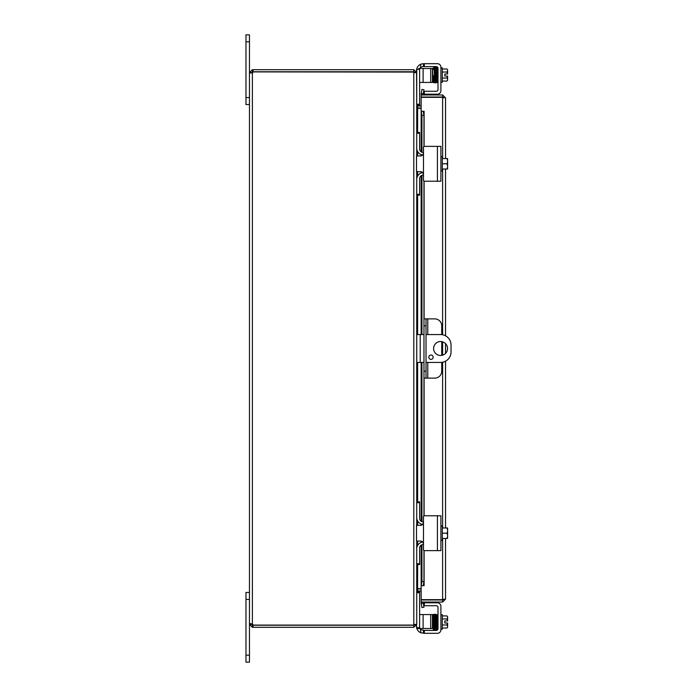 <?xml version="1.0" encoding="UTF-8"?>
<svg xmlns="http://www.w3.org/2000/svg" width="697" height="697" viewBox="0 0 697 697"><rect width="100%" height="100%" fill="white"/><g stroke="black" fill="none" stroke-linecap="round" stroke-linejoin="round"><path stroke-width="1.05" d="M245.971 97.58L249.456 97.58L249.456 34.85L245.971 34.85L245.971 104.55L249.456 104.55M249.456 34.85L245.971 34.85L249.456 34.85M249.456 662.15L245.971 662.15L249.456 662.15L245.971 662.15L249.456 662.15L249.456 624.364L251.512 624.364L253.002 625.235L253.002 627.3L252.384 627.3L249.456 624.364L249.456 599.42L245.971 599.42L245.971 662.15M440.574 355.47A6.97 6.97 0 0 1 433.604 348.5A6.97 6.97 0 0 1 440.574 341.53A6.97 6.97 0 0 1 447.544 348.5A6.97 6.97 0 0 1 440.574 355.47M430.99 359.373A2.178 2.178 0 0 1 428.812 357.195A2.178 2.178 0 0 1 430.99 355.017A2.178 2.178 0 0 1 433.168 357.195A2.178 2.178 0 0 1 430.99 359.373M426.024 334.56L440.574 334.56A10.455 10.455 0 0 1 451.029 345.015L451.029 351.985A10.455 10.455 0 0 1 440.574 362.44L426.024 362.44M416.736 362.44L423.968 362.44M423.968 334.56L416.736 334.56M249.456 592.45L245.971 592.45L245.971 599.42M417.198 108.009L421.154 108.035M416.545 72.636L416.736 105.099L417.608 105.97L421.154 105.97M417.608 564.57L417.608 588.66L421.154 588.66M416.736 105.413L417.608 108.34L421.154 108.34M421.154 588.965L417.198 588.991M253.002 627.3L413.8 627.3L416.736 624.364L416.736 591.901L417.608 591.03L421.154 591.03M417.608 588.66L416.736 591.587M416.736 541.055L416.736 624.059L414.471 624.904M251.512 624.364L252.384 624.033L249.456 624.033L250.31 623.615L252.384 624.033A1.952 1.952 0 0 1 253.081 625.096L413.8 625.096L413.8 72.07L416.736 72.941L416.736 132.43L419.629 132.43L416.736 132.43L416.736 155.945M416.736 171.645L416.736 525.355M422.661 63.732L420.692 64.263A6.97 6.97 0 0 0 416.85 68.498L416.736 72.636L413.8 69.7L253.002 69.7L253.002 71.765L413.8 71.765L414.671 72.636M414.671 624.364L413.8 625.235L413.8 627.3M416.545 624.364L416.736 628.502L432.428 628.502L432.428 614.562L432.428 618.483L433.064 618.483M413.8 72.07L253.081 71.904A1.952 1.952 0 0 1 252.384 72.967L249.456 72.967L252.384 72.967L252.384 624.033M413.8 71.765L413.8 69.7M249.456 624.033L249.456 72.967M251.512 72.636L249.456 72.636L252.384 69.7L252.384 71.765L251.512 72.967M252.384 69.7L253.002 69.7M253.002 71.765L252.384 71.765M252.384 625.235L252.384 627.3M253.002 625.235L413.8 625.235M441.741 334.621L441.741 325.847A6.97 6.97 0 0 0 434.771 318.877L423.968 318.877L423.968 325.847L426.024 325.847L426.024 318.877M426.024 378.123L426.024 371.152L423.968 371.152L423.968 378.123L434.771 378.123A6.97 6.97 0 0 0 441.741 371.152L441.741 362.379M426.024 371.152L426.024 325.847M423.968 371.152L423.968 325.847M441.741 355.374L441.741 341.626M438.57 599.664A3.485 3.485 0 0 0 441.436 599.664A3.485 3.485 0 0 1 438.57 599.664M441.462 97.336A3.485 3.485 0 0 0 440.312 97.031A3.485 3.485 0 0 1 441.462 97.336M439.694 97.031A3.485 3.485 0 0 0 438.535 97.336A3.485 3.485 0 0 1 439.694 97.031M423.236 93.903L423.968 89.782L421.929 89.425L421.206 93.546L423.227 93.947A0.871 0.871 0 0 0 424.09 94.966M421.206 93.546L421.197 93.59A2.936 2.936 0 0 0 421.284 94.966M421.206 111.276L421.929 115.458L423.968 115.458L423.236 111.276L421.154 111.276L421.197 151.885M423.236 111.276L424.098 111.276L424.09 146.405M423.968 115.458L423.968 146.448M423.968 181.142L423.968 318.877M423.968 378.123L423.968 515.858M423.968 550.552L423.968 581.542L421.929 581.542L421.206 585.724L423.236 585.724L423.968 581.542M421.206 585.724L421.197 545.115M423.236 585.724L421.154 585.724L421.154 545.141M421.206 603.454L421.929 607.575L423.968 607.218L423.236 603.097L421.197 603.41A2.936 2.936 0 0 1 421.284 602.034M423.236 603.097L423.227 603.053A0.871 0.871 0 0 1 424.09 602.034M421.929 115.458L421.929 152.251M421.929 154.856L421.929 155.658M421.929 171.932L421.929 172.734M421.929 175.339L421.929 334.56M421.929 362.44L421.929 521.661M421.929 524.266L421.929 525.068M421.929 541.342L421.929 542.144M421.929 544.749L421.929 581.542M442.612 538.433L442.612 599.664L443.344 599.568L443.484 599.098L442.612 599.969L421.154 599.969L421.154 602.034L442.612 602.034L445.549 599.098L442.612 599.664L421.154 599.664L421.154 585.724M424.098 585.724L424.09 550.595M421.154 151.859L421.154 111.276L424.098 111.276M421.154 111.276L421.154 97.336L442.612 97.336L445.549 97.902L442.612 94.966L421.154 94.966L421.154 97.031L442.612 97.031L442.612 94.966M442.612 158.567L442.612 97.336L443.484 97.902L442.612 97.031M442.612 599.969L442.612 602.034M445.549 97.902L445.549 158.567M445.549 169.023L445.549 335.815M445.549 343.612L445.549 353.388M445.549 361.185L445.549 527.977M445.549 538.433L445.549 599.098M422.896 66.581L424.316 66.581L424.316 63.688L437.42 63.688A3.485 3.485 0 0 1 440.905 67.173L440.905 90.697A3.485 3.485 0 0 1 437.42 94.182L424.316 94.182L424.316 91.29L423.698 91.29M416.51 71.512L416.51 70.658A6.97 6.97 0 0 1 416.736 68.907M422.661 66.59L420.692 67.365A3.485 3.485 0 0 0 419.786 68.498M424.316 91.29L436.261 91.29A1.742 1.742 0 0 0 438.004 89.547L438.004 68.323A1.742 1.742 0 0 0 436.261 66.581L424.316 66.581M424.316 63.688L423.48 63.688L423.48 66.581M423.48 94.182L423.48 92.535L423.48 94.182L424.316 94.182M440.905 67.783L442.299 67.783L442.299 82.281L440.905 82.281M442.299 81.07L446.951 81.07A7.397 3.694 180 0 0 447.596 79.563L447.596 76.078L444.782 76.078L444.782 73.987L447.596 73.987L447.596 70.502A7.397 3.694 -0 0 0 446.951 68.994L442.299 68.994M446.951 81.07A9.052 9.052 0 0 0 447.596 80.26L447.596 79.563A7.397 3.694 180 0 0 446.951 78.047A7.397 7.397 0 0 0 447.518 76.078M447.518 73.987A7.397 7.397 0 0 0 446.951 72.018A7.397 3.694 -0 0 0 447.596 70.502L447.596 69.805A9.052 9.052 0 0 0 446.951 68.994M442.299 72.018L446.951 72.018M442.299 78.047L446.951 78.047M437.986 68.062L437.498 68.062M437.132 68.811L437.167 82.002L438.004 82.002M433.543 75.703L433.717 82.229L432.942 82.229M434.022 79.58L433.586 77.855M433.011 68.811L433.003 69.465L433.011 68.811M419.629 82.438L423.114 82.438L423.114 68.498L418.775 68.498M419.629 105.099L416.736 105.099L419.629 105.099L419.629 104.262L416.736 104.262M430.685 82.438L432.428 82.438L432.428 68.498L430.685 68.498L430.685 82.438L423.114 82.438M416.736 69.334L419.629 69.334L419.629 68.498M419.629 69.334L419.629 104.262M423.114 68.498L430.685 68.498M423.698 605.71L424.316 605.71L424.316 602.818L437.42 602.818A3.485 3.485 0 0 1 440.905 606.303L440.905 629.827A3.485 3.485 0 0 1 437.42 633.312L424.316 633.312L424.316 630.419L420.692 629.635A3.485 3.485 0 0 1 419.786 628.502M420.692 629.635L420.692 632.737L424.316 633.312M420.692 632.737A6.97 6.97 0 0 1 416.85 628.502M416.736 628.093A6.97 6.97 0 0 1 416.51 626.342L416.51 625.488M424.316 630.419L436.261 630.419A1.742 1.742 0 0 0 438.004 628.677L438.004 607.453A1.742 1.742 0 0 0 436.261 605.71L424.316 605.71M423.48 630.419L423.48 633.312M424.316 602.818L423.48 602.818L423.48 604.465M440.905 629.217L442.299 629.217L442.299 614.719L440.905 614.719M433.194 625.453L432.428 625.453L432.428 628.502M442.299 628.006L446.951 628.006A7.397 3.694 180 0 0 447.596 626.498L447.596 623.013L444.782 623.013L444.782 620.922L447.596 620.922L447.596 617.437A7.397 3.694 0 0 0 446.951 615.93L442.299 615.93M447.518 620.922A7.397 7.397 0 0 0 446.951 618.953A7.397 3.694 0 0 0 447.596 617.437L447.596 616.74A9.052 9.052 0 0 0 446.951 615.93M442.299 624.982L446.951 624.982A7.397 3.694 180 0 1 447.596 626.498L447.596 627.195A9.052 9.052 0 0 1 446.951 628.006M446.951 624.982A7.397 7.397 0 0 0 447.518 623.013M442.299 618.953L446.951 618.953M437.986 628.938L437.42 628.938M438.004 628.677L438.004 614.998L437.167 614.998L437.167 617.437M437.498 628.938L437.054 629.679C436.758 630.524 436.592 629.548 436.54 626.734L436.261 614.771L437.036 614.771M436.122 626.045L436.322 616.061L435.834 614.257L435.407 614.728M433.011 628.189L433.003 627.535L433.011 628.189M423.114 628.502L423.114 614.562L419.629 614.562M419.629 628.502L419.629 591.901L416.736 591.901M432.428 614.562L430.685 614.562L430.685 628.502M423.114 614.562L430.685 614.562M423.48 174.433L423.48 180.384A0.836 0.836 0 0 0 424.316 181.22L440.905 181.22L440.905 146.37L424.316 146.37A0.836 0.836 0 0 0 423.48 147.206L423.48 153.157L422.661 155.126L420.692 155.945L416.51 155.945L416.51 171.645L420.692 171.645L422.661 172.464L423.48 174.433L423.48 153.157M440.905 171.044L442.299 171.044L442.299 156.546L440.905 156.546M447.596 159.744L447.596 158.672A8.991 8.991 0 0 0 447.518 158.567L446.951 158.567A7.397 6.404 -0 0 1 447.596 161.181L447.596 168.918A8.991 8.991 0 0 1 447.518 169.023L446.951 169.023A7.397 6.404 180 0 0 447.596 166.409L447.596 167.846M442.299 169.023L446.951 169.023M447.596 166.409A7.397 6.404 180 0 0 446.951 163.795A7.397 6.404 -0 0 0 447.596 161.181M442.299 163.795L446.951 163.795M442.299 158.567L446.951 158.567M422.765 155.022A6.97 6.97 0 0 1 416.736 148.112L416.736 133.266L419.629 133.266L419.629 148.975A3.485 3.485 0 0 0 423.114 152.46L423.48 152.46M423.48 175.13L423.114 175.13A3.485 3.485 0 0 0 419.629 178.615L419.629 194.324L416.736 194.324L416.736 179.477A6.97 6.97 0 0 1 422.765 172.568M416.736 195.16L419.629 195.16L419.629 194.324M419.629 133.266L419.629 132.43M423.48 543.843L423.48 549.794A0.836 0.836 0 0 0 424.316 550.63L440.905 550.63L440.905 515.78L424.316 515.78A0.836 0.836 0 0 0 423.48 516.616L423.48 522.567L422.661 524.536L420.692 525.355L416.51 525.355L416.51 541.055L420.692 541.055L422.661 541.874L423.48 543.843L423.48 522.567M440.905 540.454L442.299 540.454L442.299 525.956L440.905 525.956M447.596 529.154L447.596 528.082A8.991 8.991 0 0 0 447.518 527.977L446.951 527.977A7.397 6.404 -0 0 1 447.596 530.591L447.596 538.328A8.991 8.991 0 0 1 447.518 538.433L446.951 538.433A7.397 6.404 180 0 0 447.596 535.819L447.596 537.256M442.299 538.433L446.951 538.433M447.596 535.819A7.397 6.404 180 0 0 446.951 533.205A7.397 6.404 -0 0 0 447.596 530.591M442.299 533.205L446.951 533.205M442.299 527.977L446.951 527.977M422.765 524.432A6.97 6.97 0 0 1 416.736 517.523L416.736 502.676L419.629 502.676L419.629 518.385A3.485 3.485 0 0 0 423.114 521.87L423.48 521.87M423.48 544.54L423.114 544.54A3.485 3.485 0 0 0 419.629 548.025L419.629 563.734L416.736 563.734L416.736 548.887A6.97 6.97 0 0 1 422.765 541.978M416.736 564.57L419.629 564.57L419.629 563.734M419.629 502.676L419.629 501.84L416.736 501.84M245.971 41.82L249.456 41.82M420.221 362.44L420.221 334.56M249.456 655.18L245.971 655.18M417.608 105.97L417.608 108.035M417.608 108.34L417.608 132.43M417.608 151.484L417.608 155.945M417.608 171.645L417.608 176.106M417.608 195.16L417.608 334.56M417.608 362.44L417.608 501.84M417.608 520.894L417.608 525.355M417.608 541.055L417.608 545.516M417.608 591.03L417.608 588.965M427.766 378.123L427.766 362.44M427.766 334.56L427.766 318.877M421.197 154.621L421.197 155.901M421.197 171.689L421.197 172.969M421.197 175.705L421.197 334.56M421.197 362.44L421.197 521.295M421.197 524.031L421.197 525.311M421.197 541.099L421.197 542.379M424.09 181.185L424.09 318.877M424.09 378.123L424.09 515.815M442.612 527.977L442.612 362.24M442.612 355.165L442.612 341.835M442.612 334.76L442.612 169.023M443.344 599.568L443.484 599.098M420.692 64.263L420.692 67.365M435.494 68.811L435.494 69.465L435.494 68.811M434.64 68.811L434.64 69.465M435.712 79.109L435.712 79.58L435.712 79.109M436.122 70.955L436.122 70.484M436.322 69.465L436.322 68.811L436.322 69.465M434.431 70.484L434.431 70.955L434.431 70.484M433.813 68.811L433.813 69.465L433.813 68.811M434.222 80.599L434.222 81.253L434.222 80.599M435.921 81.253L435.921 80.599L435.921 81.253M435.712 617.89L435.712 617.42M435.921 616.401L435.921 615.747L435.921 616.401M434.431 626.516L434.431 626.045M434.222 615.747L434.222 616.401M433.586 619.145L433.612 617.647L434.022 617.89M433.813 627.535L433.813 628.189L433.813 627.535M434.64 627.535L434.64 628.189M435.494 627.535L435.494 628.189M416.736 592.738L419.629 592.738M419.629 627.666L416.736 627.666M437.42 146.37L437.42 181.22M437.42 515.78L437.42 550.63M421.154 542.397L421.154 541.09M421.154 525.32L421.154 524.013M421.154 521.269L421.154 362.44M421.154 334.56L421.154 175.731M421.154 172.987L421.154 171.68M421.154 155.91L421.154 154.603M436.244 82.394L435.834 82.743C435.494 83.605 435.32 82.473 435.303 79.353L435.033 67.844L435.799 67.836L435.738 68.872M435.451 82.229L436.217 82.229L435.904 69.125L435.416 67.321L434.98 67.818M434.597 82.22L435.364 82.229L435.05 69.125L434.553 67.321L434.144 67.687M435.407 82.272L434.98 82.743L434.562 82.316L434.17 67.836L434.937 67.836M435.825 67.722L436.244 67.321L436.731 69.125L437.036 82.229L436.261 82.229M436.627 67.836L435.86 67.836L436.148 80.538L436.252 82.438L436.967 82.594L437.167 79.563M437.054 68.132L437.437 67.836L436.67 67.836M437.542 69.125L437.054 67.321L436.644 67.661M433.752 82.229L434.527 82.229L434.222 69.125L433.734 67.321L433.255 68.881M434.562 82.298L434.144 82.743C433.743 83.231 433.569 82.107 433.612 79.353M433.412 69.125L433.351 67.836L434.118 67.836L434.065 68.881M433.734 82.403L432.915 82.316L432.602 69.151M435.094 627.849L435.033 629.156L435.799 629.164L435.512 617.333C435.407 612.323 435.276 615.19 434.98 614.257L434.562 614.702M435.825 629.278L435.416 629.679L434.893 626.655L434.597 614.78L435.364 614.771M436.165 615.808L436.217 614.771L435.451 614.771L435.721 626.289C435.756 629.461 435.93 630.593 436.244 629.679L436.644 629.339M436.627 629.164L435.86 629.164L435.921 627.849M436.244 614.606L437.071 614.763L437.437 629.164L436.67 629.164L436.731 627.849M434.17 629.164L434.945 629.164L434.623 616.061L434.144 614.257L433.734 614.597M434.98 629.182L434.553 629.679C434.161 630.175 433.978 629.043 434.031 626.289L433.752 614.771L434.527 614.771M433.412 627.849L433.351 629.164L434.118 629.164L433.848 617.272L432.985 614.458L432.785 618.483M434.144 629.313L433.734 629.679C433.447 628.738 433.307 631.648 433.212 626.533L432.942 614.771L433.717 614.771M432.663 625.453L432.602 627.849"/></g></svg>
